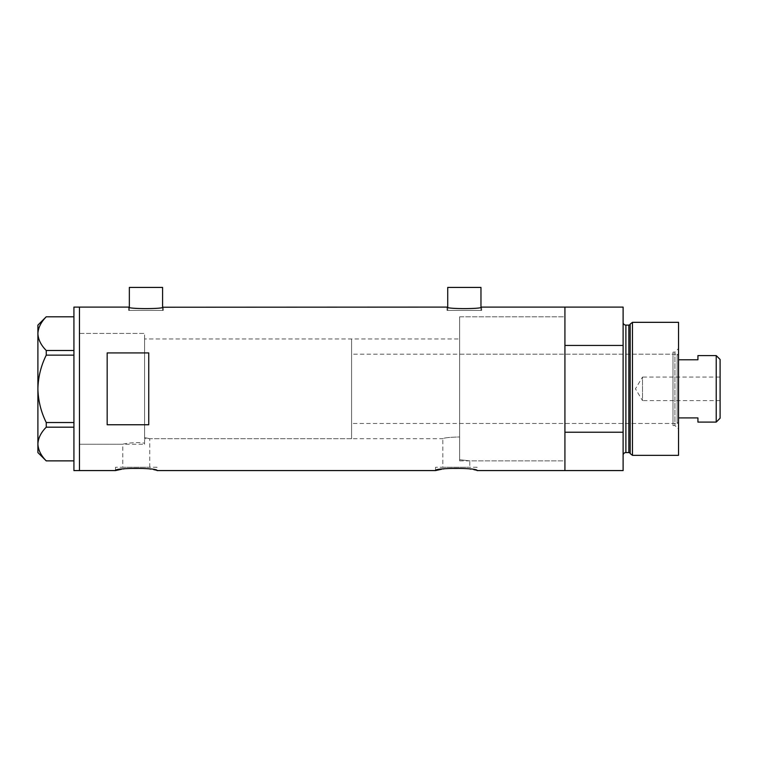 <?xml version="1.0" encoding="UTF-8"?>
<svg xmlns="http://www.w3.org/2000/svg" width="758" height="758" viewBox="0 0 758 758"><rect width="100%" height="100%" fill="white"/><g stroke="black" fill="none" stroke-linecap="round" stroke-linejoin="round"><path stroke-width="0.57" stroke-dasharray="3.79 2.84" d="M144.579 444.254L144.579 388.835L144.579 444.254L79.467 444.254L79.467 307.094L79.467 470.576L79.467 333.416L79.467 444.254L79.467 333.416L144.579 333.416L144.579 443.231L144.579 333.416L79.467 333.416L79.467 444.254L122.787 444.254C122.256 444.055 136.374 441.383 144.579 443.231L144.579 437.574L149.752 438.711L144.579 437.574L144.579 338.959L144.579 443.231C136.412 441.383 122.228 444.055 122.787 444.254L122.787 467.25L149.752 467.25L122.787 467.25M351.57 338.959L351.57 438.711L351.57 338.959L144.579 338.959L459.632 338.959L459.632 436.968L459.632 338.959M149.752 467.25L149.752 438.711L442.824 438.711C444.197 437.773 449.807 437.195 459.632 436.968L459.632 459.689L469.789 460.883L459.632 459.689L459.632 316.797L459.632 436.968C449.797 437.195 444.197 437.773 442.824 438.711L442.824 467.25L469.789 467.25L442.824 467.25M129.343 307.236L129.343 310.42L162.591 310.42L129.343 310.42M162.591 307.236L162.591 310.42M447.722 307.236L447.722 310.42L480.97 310.42L447.722 310.42M480.97 307.236L480.97 310.42M128.652 310.42L128.652 307.094C127.59 309.112 164.363 309.103 163.283 307.094L163.283 310.42L128.652 310.42L163.283 310.42M447.031 310.42L447.031 307.094C445.969 309.112 482.742 309.103 481.662 307.094L481.662 310.42L447.031 310.42L481.662 310.42M459.632 460.883L564.928 460.883L564.928 316.797L459.632 316.797L459.632 460.883L459.632 316.797L564.928 316.797L564.928 460.883L469.789 460.883L469.789 467.25M157.048 467.25L115.481 467.25L157.048 467.25L157.048 470.576L146.038 468.491L124.653 468.738M121.602 469.24L123.08 468.984M115.481 467.25L115.481 470.576M477.095 467.25L435.528 467.25L477.095 467.25L477.095 470.576L466.075 468.491L444.69 468.738M441.649 469.24L443.117 468.984M435.528 467.25L435.528 470.576M623.114 307.094L623.114 345.44L564.928 345.44L564.928 470.576L564.928 432.231L623.114 432.231L623.114 470.576M148.739 352.925L148.739 424.755L107.172 424.755L107.172 352.925L148.739 352.925L148.739 424.755L148.739 352.925M107.172 352.925L107.172 424.755L107.172 352.925M480.97 287.424L447.722 287.424M162.591 287.424L129.343 287.424M73.924 470.576L73.924 307.094M46.257 355.142L73.924 355.142L73.924 316.797L73.924 350.49L46.257 350.49L46.257 355.142C40.97 365.82 38.184 377.048 37.9 388.835C38.194 400.669 40.979 411.897 46.257 422.528L46.257 427.18C40.998 432.458 38.213 438.067 37.9 444.027C38.175 449.901 40.96 455.52 46.257 460.873L73.924 460.873L73.924 427.18L73.924 460.873M73.924 316.797L46.257 316.797C40.998 322.065 38.213 327.683 37.9 333.643C38.175 339.518 40.96 345.136 46.257 350.49M46.257 427.18L73.924 427.18L73.924 355.142L73.924 422.528L46.257 422.528M37.9 325.106L37.9 452.564M73.924 350.49L73.924 355.142M73.924 422.528L73.924 427.18M672.99 425.551L672.99 352.119L672.99 425.551L674.933 425.551L674.933 352.119L678.533 348.519L678.533 429.151L678.533 348.519M672.99 352.119L674.933 352.119L674.933 425.551L678.533 429.151M459.632 354.204L459.632 423.476L459.632 354.204L672.99 354.204L672.99 423.476L672.99 354.204M459.632 423.476L672.99 423.476M564.928 369.051L564.928 316.797L564.928 369.051M630.192 324.083L630.192 453.597M623.114 322.33L623.114 455.34L623.114 322.33M623.114 345.44L623.114 432.231M678.533 455.34L678.533 322.33M632.466 455.34L632.466 322.33M720.1 400.612L642.519 400.612L642.519 377.058L635.441 388.835L642.519 400.612L642.519 377.058L720.1 377.058L720.1 400.612L720.1 377.058M678.533 422.092L678.533 355.587L678.533 422.092L677.15 423.476L677.15 354.204L351.57 354.204L351.57 423.476L351.57 354.204M678.533 355.587L677.15 354.204L677.15 423.476L351.57 423.476M144.579 338.959L144.579 438.711L144.579 338.959M351.57 438.711L144.579 438.711M716.225 355.587L716.225 422.092M697.928 422.092L697.928 417.904L678.533 417.904M697.928 355.587L697.928 359.775L678.533 359.775M720.1 418.208L720.1 359.463M628.856 325.106L628.856 452.564M625.89 452.564L625.89 325.106"/><path stroke-width="1.14" d="M163.283 307.094C164.353 309.103 127.571 309.103 128.652 307.094L129.343 307.236L129.343 287.424L162.591 287.424L162.591 307.236L447.031 307.094C445.95 309.103 482.732 309.103 481.662 307.094L480.97 307.236L480.97 287.424L447.722 287.424L447.722 307.236L447.031 307.094M481.662 307.094L564.928 307.094L564.928 345.44L623.114 345.44L623.114 307.094L564.928 307.094L564.928 470.576L564.928 432.231L623.114 432.231L623.114 470.576L477.095 470.576C478.383 467.667 434.239 467.667 435.528 470.576L157.048 470.576C158.346 467.667 114.193 467.667 115.481 470.576L121.602 469.24M123.08 468.984L124.653 468.738M435.528 470.576L441.649 469.24M443.117 468.984L444.69 468.738M148.739 352.925L107.172 352.925L107.172 424.755L148.739 424.755L148.739 352.925M128.652 307.094L79.467 307.094L79.467 470.576L79.467 307.094L73.924 307.094L73.924 470.576L115.481 470.576M73.924 355.142L46.257 355.142L46.257 350.49C40.998 345.222 38.213 339.603 37.9 333.643C38.175 327.769 40.96 322.15 46.257 316.797L73.924 316.797M46.257 350.49L73.924 350.49M73.924 460.873L46.257 460.873C40.998 455.605 38.213 449.987 37.9 444.027C38.175 438.152 40.96 432.534 46.257 427.18L46.257 422.528C40.97 411.859 38.184 400.622 37.9 388.835C38.194 377.001 40.979 365.773 46.257 355.142M73.924 427.18L46.257 427.18M46.257 422.528L73.924 422.528M46.21 460.873L37.9 452.564L37.9 325.106L46.21 316.797M630.192 453.597L630.192 324.083L632.466 322.33L632.466 455.34L630.192 453.597A1.383 1.383 0 0 0 628.856 452.564L625.89 452.564A2.767 2.767 0 0 0 623.114 455.34M630.192 324.083A1.383 1.383 0 0 1 628.856 325.106L625.89 325.106A2.767 2.767 0 0 1 623.114 322.33M632.466 322.33L678.533 322.33L678.533 455.34L632.466 455.34M623.114 432.231L623.114 345.44M716.225 355.587L720.1 359.463L720.1 418.208L716.225 422.092L716.225 355.587L697.928 355.587L697.928 359.775L678.533 359.775M716.225 422.092L697.928 422.092L697.928 417.904L678.533 417.904M628.856 452.564L628.856 325.106M625.89 325.106L625.89 452.564"/></g></svg>
